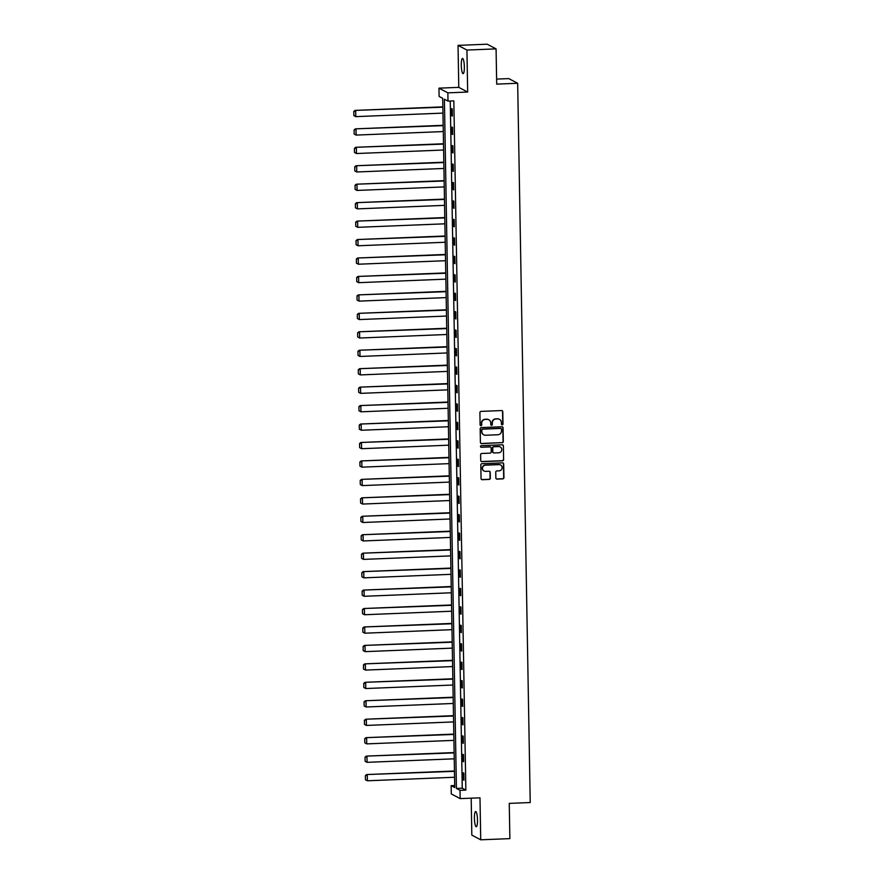 <?xml version="1.0" encoding="UTF-8"?>
<svg xmlns="http://www.w3.org/2000/svg" width="884" height="884" viewBox="0 0 884 884"><rect width="100%" height="100%" fill="white"/><g stroke="black" fill="none" stroke-linecap="round" stroke-linejoin="round"><path stroke-width="1.33" d="M502.211 424.85A0.818 0.796 117.7 0 0 502.996 424L502.775 411.668A1.171 1.138 117.7 0 0 501.615 410.552L481.018 411.392A1.171 1.138 117.7 0 0 479.901 412.596L480.111 424.928A0.818 0.796 117.7 0 0 480.929 425.712A0.818 0.796 117.7 0 0 481.714 424.861L481.692 423.27A3.735 3.635 117.7 0 1 485.283 419.403L486.996 419.336A3.735 3.635 117.7 0 1 490.731 422.906L490.753 424.497A0.818 0.796 117.7 0 0 491.57 425.281A0.818 0.796 117.7 0 0 492.355 424.43L492.333 422.839A3.735 3.635 117.7 0 1 495.924 418.972L497.637 418.906A3.735 3.635 117.7 0 1 501.361 422.475L501.394 424.066A0.818 0.796 117.7 0 0 502.211 424.85M501.703 424.685A0.818 0.796 117.7 0 0 502.753 423.878L502.543 411.546A1.171 1.138 117.7 0 0 502.057 410.629M480.421 425.547A0.818 0.796 117.7 0 0 481.471 424.74L481.692 423.27M491.062 425.116A0.818 0.796 117.7 0 0 492.112 424.309L492.333 422.839M477.493 819.943A7.613 1.514 -92.3 0 0 475.647 811.512A7.613 1.514 -92.3 0 0 474.421 818.319A7.613 1.514 -92.3 0 0 476.266 826.739A7.613 1.514 -92.3 0 0 477.493 819.943M464.354 66.852A7.613 1.514 -92.3 0 0 462.498 58.432A7.613 1.514 -92.3 0 0 461.271 65.239A7.613 1.514 -92.3 0 0 463.117 73.659A7.613 1.514 -92.3 0 0 464.354 66.852M495.869 477.99A1.171 1.138 117.7 0 0 497.029 479.106L502.808 478.874A1.171 1.138 117.7 0 0 503.935 477.658L503.692 463.967A1.171 1.138 117.7 0 0 502.532 462.851L481.935 463.68A1.171 1.138 117.7 0 0 480.808 464.885L481.051 478.587A1.171 1.138 117.7 0 0 482.211 479.703L489.195 479.415A1.171 1.138 117.7 0 0 490.322 478.211L490.211 472.354A1.171 1.138 117.7 0 0 489.051 471.238L485.592 471.371A3.127 3.039 117.7 0 1 482.565 467.603A3.127 3.039 117.7 0 1 485.482 465.161L499.04 464.619A3.127 3.039 117.7 0 1 502.068 468.387A3.127 3.039 117.7 0 1 499.151 470.829L496.885 470.918A1.171 1.138 117.7 0 0 495.758 472.122L495.869 477.99M460.034 790.34L460.177 798.617L451.282 793.931L451.138 785.655L454.741 787.556L442.707 98.334L439.105 96.433L438.961 88.157L447.856 92.842L448 101.119L444.398 99.218L456.42 788.44L460.034 790.34L465.857 790.108L453.835 100.886L448 101.119M496.079 48.885L466.94 50.056L458.045 45.371L487.183 44.2L496.079 48.885L496.697 84.124L517.67 83.273L530.223 802.539L509.25 803.379L509.869 838.629L480.73 839.8L479.99 797.821L460.177 798.617M458.045 45.371L458.774 87.361L467.669 92.046L466.94 50.056M467.669 92.046L447.856 92.842M502.178 442.773A1.171 1.138 117.7 0 0 503.305 441.558L503.062 427.867A1.171 1.138 117.7 0 0 501.902 426.751L481.305 427.58A1.171 1.138 117.7 0 0 480.178 428.784L480.421 442.486A1.171 1.138 117.7 0 0 481.581 443.602L501.935 442.641A1.171 1.138 117.7 0 0 503.062 441.436L502.819 427.734A1.171 1.138 117.7 0 0 502.333 426.817M503.383 445.912L503.615 459.614A1.171 1.138 117.7 0 1 502.488 460.818L481.902 461.647A1.171 1.138 117.7 0 1 480.73 460.531L480.631 454.674A1.171 1.138 117.7 0 1 481.758 453.47L490.112 453.127A1.171 1.138 117.7 0 0 491.228 451.923L491.161 448.033A1.171 1.138 117.7 0 0 490.001 446.917L481.305 447.271A0.818 0.796 117.7 0 1 480.509 446.287A0.818 0.796 117.7 0 1 481.272 445.647L502.211 444.796A1.171 1.138 117.7 0 1 503.383 445.912L503.615 459.614M471.183 798.175L471.824 835.115L480.73 839.8M517.67 83.273L508.775 78.599L496.609 79.085M450.254 101.03L462.255 788.208L465.857 790.108M451.647 108.633L451.768 115.738L452.365 116.047L452.243 108.953L451.647 108.633M451.967 127.086L452.089 134.18L452.685 134.501L452.564 127.406L451.967 127.086M452.288 145.54L452.409 152.634L453.017 152.943L452.884 145.849L452.288 145.54M452.608 163.982L452.73 171.076L453.337 171.397L453.205 164.302L452.608 163.982M452.928 182.435L453.05 189.53L453.658 189.839L453.536 182.745L452.928 182.435M453.249 200.878L453.382 207.972L453.978 208.292L453.857 201.198L453.249 200.878M453.58 219.331L453.702 226.426L454.299 226.746L454.177 219.641L453.58 219.331M453.901 237.774L454.022 244.879L454.619 245.188L454.498 238.094L453.901 237.774M454.221 256.227L454.343 263.322L454.94 263.642L454.818 256.548L454.221 256.227M454.542 274.67L454.663 281.775L455.271 282.084L455.138 274.99L454.542 274.67M454.862 293.123L454.984 300.217L455.591 300.538L455.459 293.444L454.862 293.123M455.183 311.577L455.304 318.671L455.912 318.98L455.79 311.886L455.183 311.577M455.503 330.019L455.636 337.113L456.232 337.434L456.111 330.34L455.503 330.019M455.824 348.473L455.956 355.567L456.553 355.876L456.431 348.782L455.824 348.473M456.155 366.915L456.277 374.009L456.873 374.33L456.752 367.236L456.155 366.915M456.476 385.369L456.597 392.463L457.194 392.783L457.072 385.678L456.476 385.369M456.796 403.811L456.918 410.916L457.525 411.226L457.393 404.132L456.796 403.811M457.116 422.265L457.238 429.359L457.846 429.679L457.713 422.585L457.116 422.265M457.437 440.707L457.558 447.812L458.166 448.122L458.045 441.028L457.437 440.707M457.757 459.161L457.89 466.255L458.487 466.575L458.365 459.481L457.757 459.161M458.078 477.614L458.21 484.708L458.807 485.018L458.685 477.924L458.078 477.614M458.409 496.057L458.531 503.151L459.127 503.471L459.006 496.377L458.409 496.057M458.73 514.51L458.851 521.604L459.448 521.914L459.326 514.819L458.73 514.51M459.05 532.953L459.172 540.047L459.779 540.367L459.647 533.273L459.05 532.953M459.371 551.406L459.492 558.5L460.1 558.821L459.967 551.715L459.371 551.406M459.691 569.849L459.813 576.954L460.42 577.263L460.299 570.169L459.691 569.849M460.012 588.302L460.144 595.396L460.741 595.717L460.619 588.622L460.012 588.302M460.332 606.744L460.465 613.85L461.061 614.159L460.94 607.065L460.332 606.744M460.663 625.198L460.785 632.292L461.382 632.612L461.26 625.518L460.663 625.198M460.984 643.651L461.105 650.746L461.702 651.055L461.581 643.961L460.984 643.651M461.304 662.094L461.426 669.188L462.034 669.508L461.901 662.414L461.304 662.094M461.625 680.547L461.746 687.641L462.354 687.951L462.221 680.857L461.625 680.547M461.945 698.99L462.067 706.084L462.675 706.404L462.553 699.31L461.945 698.99M462.266 717.443L462.398 724.537L462.995 724.858L462.873 717.753L462.266 717.443M462.586 735.886L462.719 742.98L463.315 743.3L463.194 736.206L462.586 735.886M462.918 754.339L463.039 761.433L463.636 761.754L463.514 754.66L462.918 754.339M463.238 772.782L463.36 779.887L463.956 780.196L463.835 773.102L463.238 772.782M454.707 785.511L451.138 785.655M458.774 87.361L438.961 88.157M462.255 788.208L456.42 788.44M451.768 115.738L452.365 115.705M452.089 134.18L452.685 134.158M452.409 152.634L453.006 152.612M452.73 171.076L453.326 171.054M453.05 189.53L453.647 189.507M453.382 207.972L453.967 207.95M453.702 226.426L454.299 226.403M454.022 244.879L454.619 244.846M454.343 263.322L454.94 263.299M454.663 281.775L455.26 281.742M454.984 300.217L455.58 300.195M455.304 318.671L455.901 318.649M455.636 337.113L456.221 337.091M455.956 355.567L456.553 355.545M456.277 374.009L456.873 373.987M456.597 392.463L457.194 392.441M456.918 410.916L457.514 410.883M457.238 429.359L457.835 429.337M457.558 447.812L458.155 447.779M457.89 466.255L458.476 466.233M458.21 484.708L458.807 484.686M458.531 503.151L459.127 503.129M458.851 521.604L459.448 521.582M459.172 540.047L459.768 540.025M459.492 558.5L460.089 558.478M459.813 576.954L460.409 576.921M460.144 595.396L460.73 595.374M460.465 613.85L461.061 613.816M460.785 632.292L461.382 632.27M461.105 650.746L461.702 650.723M461.426 669.188L462.023 669.166M461.746 687.641L462.343 687.619M462.067 706.084L462.663 706.062M462.398 724.537L462.984 724.515M462.719 742.98L463.315 742.958M463.039 761.433L463.636 761.411M463.36 779.887L463.956 779.854M499.327 419.248A3.735 3.635 117.7 0 0 497.394 418.784L497.637 418.906M492.09 422.707A3.735 3.635 117.7 0 1 495.681 418.85L497.394 418.784M488.686 419.679A3.735 3.635 117.7 0 0 486.764 419.204L486.996 419.336M481.448 423.138A3.735 3.635 117.7 0 1 485.04 419.281L486.764 419.204M480.907 443.403A1.171 1.138 117.7 0 0 481.349 443.47L501.935 442.641M501.482 429.204A0.818 0.796 117.7 0 0 500.664 428.431L482.587 429.16A0.818 0.796 117.7 0 0 481.802 430L481.835 431.679A3.735 3.635 117.7 0 0 485.559 435.248L497.913 434.751A3.735 3.635 117.7 0 0 501.515 430.884L501.482 429.204M483.636 434.773A3.735 3.635 117.7 0 1 481.592 431.558L481.57 429.878A0.818 0.796 117.7 0 1 482.355 429.027L500.432 428.298M481.216 461.448A1.171 1.138 117.7 0 0 481.658 461.525L502.256 460.697A1.171 1.138 117.7 0 0 503.372 459.481M490.443 446.995A1.171 1.138 117.7 0 0 489.758 446.796L481.305 447.271M498.775 452.785A3.127 3.039 117.7 0 0 500.178 446.906A3.127 3.039 117.7 0 0 498.664 446.575L493.891 446.763A1.171 1.138 117.7 0 0 492.764 447.967L492.83 451.857A1.171 1.138 117.7 0 0 494.001 452.973L498.775 452.785M500.057 446.851A3.127 3.039 117.7 0 0 498.421 446.442L498.664 446.575M493.316 452.774A1.171 1.138 117.7 0 1 492.598 451.735L492.521 447.845A1.171 1.138 117.7 0 1 493.648 446.641L498.421 446.442M503.14 445.79A1.171 1.138 117.7 0 0 502.653 444.873M500.421 464.896A3.127 3.039 117.7 0 0 498.797 464.487L499.04 464.619M483.957 470.973A3.127 3.039 117.7 0 1 485.239 465.039L498.797 464.487M481.537 479.504A1.171 1.138 117.7 0 0 481.979 479.57L488.951 479.294A1.171 1.138 117.7 0 0 490.079 478.089L489.979 472.222A1.171 1.138 117.7 0 0 489.493 471.305M496.355 478.907A1.171 1.138 117.7 0 0 496.786 478.973L502.565 478.741A1.171 1.138 117.7 0 0 503.692 477.537L503.449 463.835A1.171 1.138 117.7 0 0 502.963 462.918M442.862 106.865L355.092 110.401L442.862 107.196M442.972 113.108L355.799 116.633L353.843 115.583L353.777 111.45L353.843 115.583M354.009 111.572L355.688 110.721L355.799 116.633L354.086 115.716M353.777 111.45L355.092 110.401M443.182 125.307L355.412 128.854L443.193 125.65M443.293 131.561L356.119 135.086L354.164 134.036L354.097 129.893L354.164 134.036M354.329 130.025L356.009 129.163L356.119 135.086L354.407 134.158M354.097 129.893L355.412 128.854M443.503 143.76L355.733 147.297L443.514 144.092M443.613 150.015L356.44 153.529L354.484 152.479L354.418 148.346L354.484 152.479M354.661 148.468L356.34 147.617L356.44 153.529L354.727 152.612M354.418 148.346L355.733 147.297M443.823 162.203L356.053 165.75L443.834 162.546M443.934 168.457L356.76 171.982L354.804 170.932L354.738 166.789L354.804 170.932M354.981 166.921L356.661 166.07L356.76 171.982L355.048 171.054M354.738 166.789L356.053 165.75M444.144 180.656L356.374 184.192L444.155 180.999M444.254 186.911L357.081 190.425L355.136 189.375L355.059 185.242L355.136 189.375M355.302 185.364L356.981 184.513L357.081 190.425L355.368 189.507M355.059 185.242L356.374 184.192M444.475 199.099L356.705 202.646L444.475 199.441M444.575 205.353L357.401 208.878L355.456 207.828L355.379 203.685L355.456 207.828M355.622 203.817L357.302 202.966L357.401 208.878L355.699 207.95M355.379 203.685L356.705 202.646M444.796 217.552L357.026 221.099L444.796 217.895M444.906 223.807L357.733 227.321L355.777 226.282L355.699 222.138L355.777 226.282M355.943 222.26L357.622 221.409L357.733 227.321L356.02 226.403M355.699 222.138L357.026 221.099M445.116 235.995L357.346 239.542L445.116 236.337M445.227 242.249L358.053 245.774L356.097 244.724L356.031 240.592L356.097 244.724M356.263 240.713L357.943 239.862L358.053 245.774L356.34 244.857M356.031 240.592L357.346 239.542M445.437 254.448L357.666 257.995L445.448 254.791M445.547 260.703L358.374 264.217L356.418 263.178L356.351 259.034L356.418 263.178M356.583 259.167L358.263 258.305L358.374 264.217L356.661 263.299M356.351 259.034L357.666 257.995M445.757 272.902L357.987 276.438L445.768 273.233M445.868 279.145L358.694 282.67L356.738 281.62L356.672 277.488L356.738 281.62M356.915 277.609L358.595 276.758L358.694 282.67L356.981 281.753M356.672 277.488L357.987 276.438M446.077 291.344L358.307 294.891L446.088 291.687M446.188 297.599L359.014 301.124L357.059 300.074L356.992 295.93L357.059 300.074M357.235 296.063L358.915 295.201L359.014 301.124L357.302 300.195M356.992 295.93L358.307 294.891M446.398 309.798L358.628 313.334L446.409 310.129M446.508 316.052L359.335 319.566L357.39 318.516L357.313 314.384L357.39 318.516M357.556 314.505L359.236 313.654L359.335 319.566L357.622 318.649M357.313 314.384L358.628 313.334M446.729 328.24L358.959 331.787L446.729 328.583M446.829 334.495L359.655 338.019L357.711 336.97L357.633 332.826L357.711 336.97M357.876 332.959L359.556 332.108L359.655 338.019L357.954 337.091M357.633 332.826L358.959 331.787M447.05 346.694L359.28 350.23L447.05 347.036M447.16 352.948L359.987 356.462L358.031 355.412L357.954 351.279L358.031 355.412M358.197 351.401L359.876 350.55L359.987 356.462L358.274 355.545M357.954 351.279L359.28 350.23M447.37 365.136L359.6 368.683L447.37 365.479M447.481 371.391L360.307 374.915L358.351 373.866L358.285 369.722L358.351 373.866M358.517 369.855L360.197 369.004L360.307 374.915L358.595 373.987M358.285 369.722L359.6 368.683M447.691 383.59L359.921 387.137L447.702 383.932M447.801 389.844L360.628 393.358L358.672 392.319L358.606 388.175L358.672 392.319M358.838 388.297L360.517 387.446L360.628 393.358L358.915 392.441M358.606 388.175L359.921 387.137M448.011 402.032L360.241 405.579L448.022 402.375M448.122 408.286L360.948 411.811L358.992 410.762L358.926 406.618L358.992 410.762M359.169 406.751L360.849 405.9L360.948 411.811L359.236 410.894M358.926 406.618L360.241 405.579M448.332 420.486L360.562 424.033L448.343 420.828M448.442 426.74L361.269 430.254L359.313 429.215L359.247 425.071L359.313 429.215M359.49 425.204L361.169 424.342L361.269 430.254L359.556 429.337M359.247 425.071L360.562 424.033M448.652 438.928L360.882 442.475L448.663 439.271M448.763 445.182L361.589 448.707L359.644 447.658L359.567 443.525L359.644 447.658M359.81 443.646L361.49 442.796L361.589 448.707L359.876 447.79M359.567 443.525L360.882 442.475M448.984 457.382L361.213 460.929L448.984 457.724M449.083 463.636L361.91 467.161L359.965 466.111L359.887 461.967L359.965 466.111M360.131 462.1L361.81 461.238L361.91 467.161L360.208 466.233M359.887 461.967L361.213 460.929M449.304 475.835L361.534 479.371L449.304 476.167M449.415 482.089L362.241 485.603L360.285 484.554L360.208 480.421L360.285 484.554M360.451 480.542L362.131 479.692L362.241 485.603L360.528 484.686M360.208 480.421L361.534 479.371M449.624 494.278L361.854 497.825L449.624 494.62M449.735 500.532L362.562 504.057L360.606 503.007L360.539 498.863L360.606 503.007M360.771 498.996L362.451 498.145L362.562 504.057L360.849 503.129M360.539 498.863L361.854 497.825M449.945 512.731L362.175 516.267L449.956 513.074M450.055 518.985L362.882 522.499L360.926 521.449L360.86 517.317L360.926 521.449M361.092 517.438L362.772 516.587L362.882 522.499L361.169 521.582M360.86 517.317L362.175 516.267M450.265 531.173L362.495 534.721L450.276 531.516M450.376 537.428L363.202 540.953L361.247 539.903L361.18 535.759L361.247 539.903M361.423 535.892L363.103 535.041L363.202 540.953L361.49 540.025M361.18 535.759L362.495 534.721M450.586 549.627L362.816 553.174L450.597 549.97M450.696 555.881L363.523 559.395L361.567 558.356L361.501 554.213L361.567 558.356M361.744 554.334L363.423 553.483L363.523 559.395L361.81 558.478M361.501 554.213L362.816 553.174M450.906 568.069L363.136 571.616L450.917 568.412M451.017 574.324L363.843 577.849L361.899 576.799L361.821 572.655L361.899 576.799M362.064 572.788L363.744 571.937L363.843 577.849L362.131 576.932M361.821 572.655L363.136 571.616M451.238 586.523L363.468 590.07L451.238 586.865M451.337 592.777L364.164 596.291L362.219 595.252L362.142 591.109L362.219 595.252M362.385 591.23L364.064 590.379L364.164 596.291L362.462 595.374M362.142 591.109L363.468 590.07M451.558 604.965L363.788 608.512L451.558 605.308M451.669 611.22L364.495 614.745L362.539 613.695L362.462 609.562L362.539 613.695M362.705 609.684L364.385 608.833L364.495 614.745L362.783 613.827M362.462 609.562L363.788 608.512M451.879 623.419L364.109 626.966L451.879 623.761M451.989 629.673L364.816 633.198L362.86 632.148L362.783 628.005L362.86 632.148M363.026 628.137L364.705 627.275L364.816 633.198L363.103 632.27M362.783 628.005L364.109 626.966M452.199 641.872L364.429 645.408L452.21 642.204M452.31 648.127L365.136 651.641L363.18 650.591L363.114 646.458L363.18 650.591M363.346 646.58L365.026 645.729L365.136 651.641L363.423 650.723M363.114 646.458L364.429 645.408M452.52 660.315L364.749 663.862L452.531 660.657M452.63 666.569L365.457 670.094L363.501 669.044L363.434 664.901L363.501 669.044M363.678 665.033L365.357 664.182L365.457 670.094L363.744 669.166M363.434 664.901L364.749 663.862M452.84 678.768L365.07 682.304L452.851 679.111M452.951 685.023L365.777 688.537L363.821 687.487L363.755 683.354L363.821 687.487M363.998 683.476L365.678 682.625L365.777 688.537L364.064 687.619M363.755 683.354L365.07 682.304M453.161 697.211L365.39 700.758L453.172 697.553M453.271 703.465L366.098 706.99L364.153 705.94L364.075 701.797L364.153 705.94M364.318 701.929L365.998 701.078L366.098 706.99L364.385 706.062M364.075 701.797L365.39 700.758M453.492 715.664L365.722 719.211L453.492 716.007M453.591 721.919L366.418 725.433L364.473 724.394L364.396 720.25L364.473 724.394M364.639 720.372L366.319 719.521L366.418 725.433L364.716 724.515M364.396 720.25L365.722 719.211M453.812 734.107L366.042 737.654L453.812 734.449M453.923 740.361L366.749 743.886L364.794 742.836L364.716 738.692L364.794 742.836M364.959 738.825L366.639 737.974L366.749 743.886L365.037 742.969M364.716 738.692L366.042 737.654M454.133 752.56L366.363 756.107L454.133 752.903M454.243 758.815L367.07 762.328L365.114 761.29L365.037 757.146L365.114 761.29M365.28 757.268L366.959 756.417L367.07 762.328L365.357 761.411M365.037 757.146L366.363 756.107M454.453 771.003L366.683 774.55L454.464 771.345M454.564 777.257L367.39 780.782L365.435 779.732L365.368 775.599L365.435 779.732M365.6 775.721L367.28 774.87L367.39 780.782L365.678 779.865M365.368 775.599L366.683 774.55"/></g></svg>

